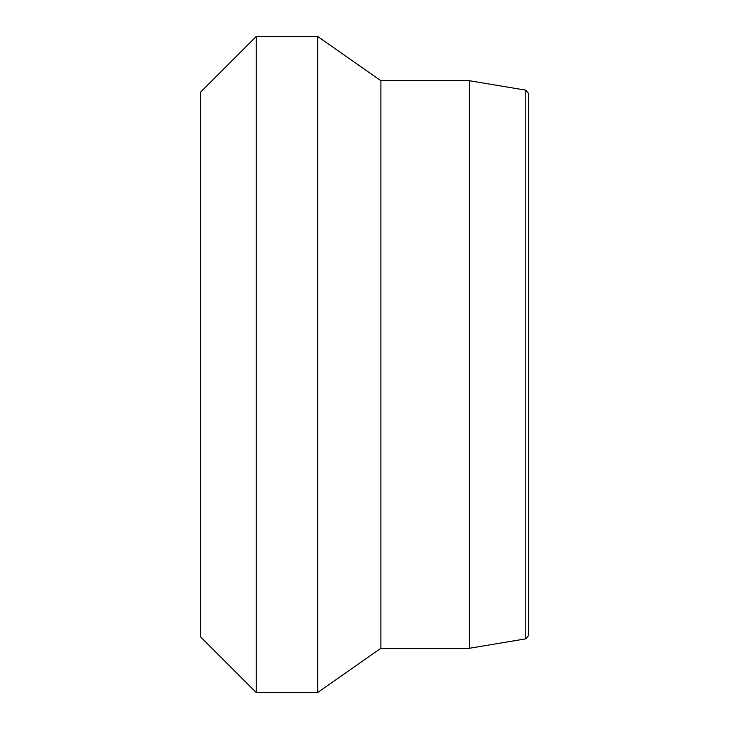 <?xml version="1.0" encoding="UTF-8"?>
<svg xmlns="http://www.w3.org/2000/svg" width="729" height="729" viewBox="0 0 729 729"><rect width="100%" height="100%" fill="white"/><g stroke="black" fill="none" stroke-linecap="round" stroke-linejoin="round"><path stroke-width="1.09" d="M528.525 635.606L528.525 93.394L525.782 90.159L525.782 638.841L528.525 635.606M525.782 90.159L469.476 80.737L469.476 648.263L525.782 638.841M256.243 364.5L256.243 36.45L317.653 36.45L317.653 692.55L256.243 692.55L256.243 364.5M256.243 36.45L200.475 92.219L200.475 636.781L256.243 692.55M469.476 80.737L380.902 80.737L380.902 648.263L469.476 648.263M380.902 648.263L317.653 692.55M380.902 80.737L317.653 36.45"/></g></svg>
